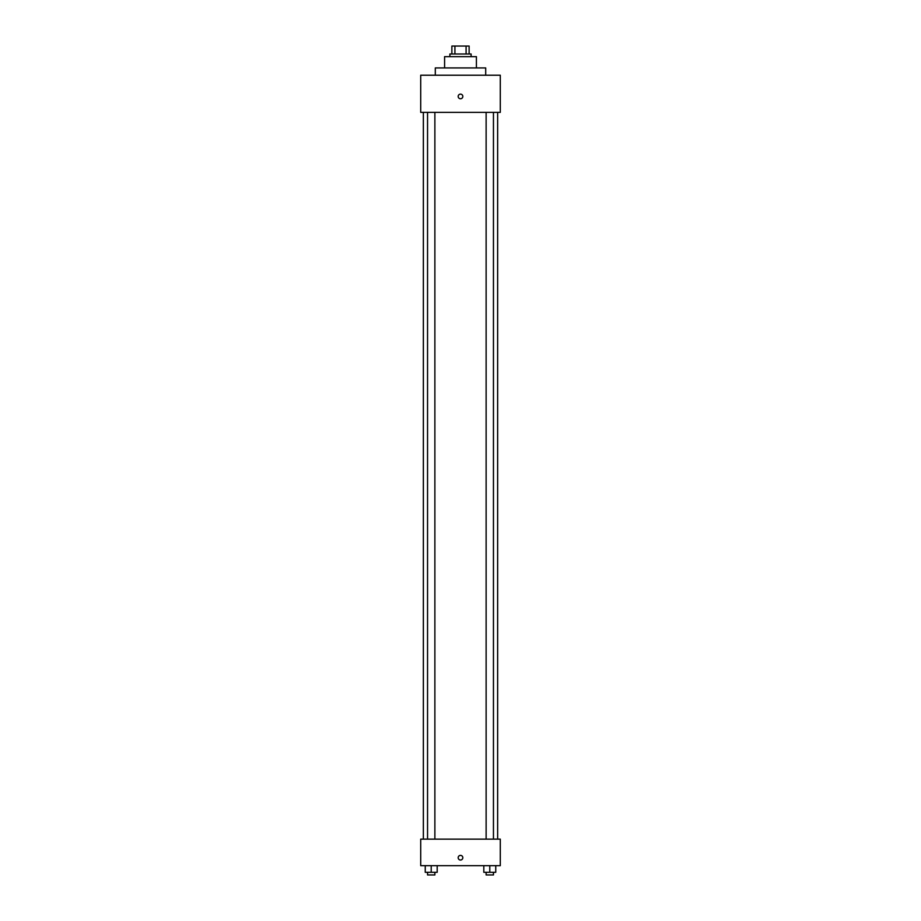 <?xml version="1.0" encoding="UTF-8"?>
<svg xmlns="http://www.w3.org/2000/svg" width="921" height="921" viewBox="0 0 921 921"><rect width="100%" height="100%" fill="white"/><g stroke="black" fill="none" stroke-linecap="round" stroke-linejoin="round"><path stroke-width="1.38" d="M454.916 54.005L454.916 46.05L451.877 46.05L451.877 54.005L451.877 46.05M454.916 46.05L469.123 46.05L469.123 54.005M466.084 54.005L466.084 46.05M449.885 56.665L449.885 54.005L471.115 54.005L471.115 56.665M444.59 67.935L444.59 56.665L476.41 56.665L476.41 67.935M435.299 75.223L435.299 67.935L485.701 67.935L485.701 75.223M420.713 75.223L500.287 75.223L500.287 112.362L420.713 112.362L420.713 75.223M460.5 98.766A2.326 2.326 0 0 1 458.485 95.289A2.326 2.326 0 0 1 462.515 95.289A2.326 2.326 0 0 1 460.5 98.766M420.713 839.146L500.287 839.146L500.287 865.671L420.713 865.671L420.713 839.146M460.5 860.03A2.326 2.326 0 0 1 458.485 856.553A2.326 2.326 0 0 1 462.515 856.553A2.326 2.326 0 0 1 460.5 860.03M483.813 865.671L483.813 872.302L495.751 872.302L495.751 865.671L495.751 872.302M489.788 872.302L489.788 865.671M493.449 872.302L493.449 874.95L486.127 874.95L486.127 872.302M425.249 865.671L425.249 872.302L437.187 872.302L437.187 865.671L437.187 872.302M431.212 872.302L431.212 865.671M434.873 872.302L434.873 874.95L427.551 874.95L427.551 872.302M497.639 839.146L497.639 112.362M423.361 839.146L423.361 112.362M486.127 112.362L486.127 839.146M493.449 112.362L493.449 839.146M434.873 839.146L434.873 112.362M427.551 839.146L427.551 112.362"/></g></svg>
